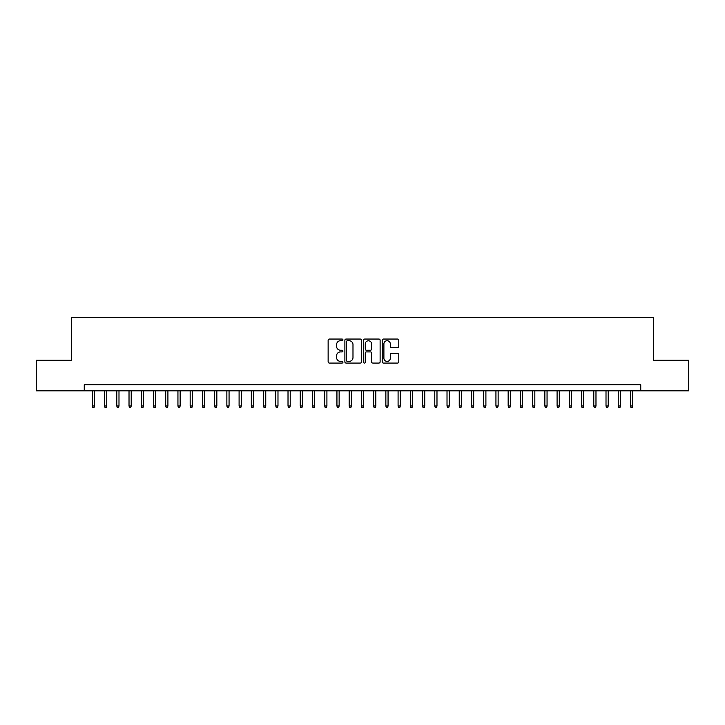 <?xml version="1.0" encoding="UTF-8"?>
<svg xmlns="http://www.w3.org/2000/svg" width="725" height="725" viewBox="0 0 725 725"><rect width="100%" height="100%" fill="white"/><g stroke="black" fill="none" stroke-linecap="round" stroke-linejoin="round"><path stroke-width="1.09" d="M342.934 339.898A0.843 0.843 0 0 0 342.091 339.055L329.34 339.055A1.196 1.196 0 0 0 328.135 340.261L328.135 361.866A1.196 1.196 0 0 0 329.34 363.071L342.091 363.071A0.843 0.843 0 0 0 342.934 362.228A0.843 0.843 0 0 0 342.091 361.385L340.442 361.385A3.843 3.843 0 0 1 336.599 357.543L336.599 355.748A3.843 3.843 0 0 1 340.442 351.906L342.091 351.906A0.843 0.843 0 0 0 342.934 351.063A0.843 0.843 0 0 0 342.091 350.22L340.442 350.22A3.843 3.843 0 0 1 336.599 346.387L336.599 344.583A3.843 3.843 0 0 1 340.442 340.741L342.091 340.741A0.843 0.843 0 0 0 342.934 339.898M397.581 347.52A1.196 1.196 0 0 0 398.786 346.323L398.786 340.261A1.196 1.196 0 0 0 397.581 339.055L383.416 339.055A1.196 1.196 0 0 0 382.22 340.261L382.22 361.866A1.196 1.196 0 0 0 383.416 363.071L397.581 363.071A1.196 1.196 0 0 0 398.786 361.866L398.786 354.543A1.196 1.196 0 0 0 397.581 353.347L391.518 353.347A1.196 1.196 0 0 0 390.322 354.543L390.322 358.177A3.208 3.208 0 0 1 387.114 361.385A3.208 3.208 0 0 1 383.897 358.177L383.897 343.949A3.208 3.208 0 0 1 387.114 340.741A3.208 3.208 0 0 1 390.322 343.949L390.322 346.323A1.196 1.196 0 0 0 391.518 347.52L397.581 347.52M84.254 390.811L36.25 390.811L36.25 360.234L71.412 360.234L71.412 317.432L653.588 317.432L653.588 360.234L688.75 360.234L688.75 390.811L640.746 390.811L640.746 384.694L84.254 384.694L84.254 390.811L640.746 390.811M361.449 340.261A1.196 1.196 0 0 0 360.252 339.055L346.079 339.055A1.196 1.196 0 0 0 344.882 340.261L344.882 361.866A1.196 1.196 0 0 0 346.079 363.071L360.252 363.071A1.196 1.196 0 0 0 361.449 361.866L361.449 340.261M364.748 339.055L378.921 339.055A1.196 1.196 0 0 1 380.118 340.261L380.118 361.866A1.196 1.196 0 0 1 378.921 363.071L372.858 363.071A1.196 1.196 0 0 1 371.653 361.866L371.653 353.102A1.196 1.196 0 0 0 370.457 351.906L366.433 351.906A1.196 1.196 0 0 0 365.228 353.102L365.228 362.228A0.843 0.843 0 0 1 364.394 363.071A0.843 0.843 0 0 1 363.551 362.228L363.551 340.261A1.196 1.196 0 0 1 364.748 339.055M347.402 340.741A0.843 0.843 0 0 0 346.559 341.584L346.559 360.552A0.843 0.843 0 0 0 347.402 361.385L349.142 361.385A3.843 3.843 0 0 0 352.984 357.543L352.984 344.583A3.843 3.843 0 0 0 349.142 340.741L347.402 340.741M371.653 344.013A3.208 3.208 0 0 0 368.445 340.804A3.208 3.208 0 0 0 365.228 344.013L365.228 349.024A1.196 1.196 0 0 0 366.433 350.22L370.457 350.22A1.196 1.196 0 0 0 371.653 349.024L371.653 344.013M94.531 405.982L94.042 407.568L92.818 407.568L92.329 405.982L94.531 405.982L94.531 390.811M92.329 405.982L92.329 390.811M106.756 405.982L106.267 407.568L105.043 407.568L104.554 405.982L106.756 405.982L106.756 390.811M104.554 405.982L104.554 390.811M118.991 405.982L118.501 407.568L117.278 407.568L116.788 405.982L118.991 405.982L118.991 390.811M116.788 405.982L116.788 390.811M131.216 405.982L130.727 407.568L129.512 407.568L129.023 405.982L131.216 405.982L131.216 390.811M129.023 405.982L129.023 390.811M143.45 405.982L142.961 407.568L141.738 407.568L141.248 405.982L143.45 405.982L143.45 390.811M141.248 405.982L141.248 390.811M155.685 405.982L155.195 407.568L153.972 407.568L153.483 405.982L155.685 405.982L155.685 390.811M153.483 405.982L153.483 390.811M167.91 405.982L167.421 407.568L166.197 407.568L165.708 405.982L167.91 405.982L167.91 390.811M165.708 405.982L165.708 390.811M180.144 405.982L179.655 407.568L178.432 407.568L177.942 405.982L180.144 405.982L180.144 390.811M177.942 405.982L177.942 390.811M192.37 405.982L191.88 407.568L190.657 407.568L190.167 405.982L192.37 405.982L192.37 390.811M190.167 405.982L190.167 390.811M204.604 405.982L204.115 407.568L202.891 407.568L202.402 405.982L204.604 405.982L204.604 390.811M202.402 405.982L202.402 390.811M216.838 405.982L216.349 407.568L215.126 407.568L214.636 405.982L216.838 405.982L216.838 390.811M214.636 405.982L214.636 390.811M229.064 405.982L228.574 407.568L227.351 407.568L226.862 405.982L229.064 405.982L229.064 390.811M226.862 405.982L226.862 390.811M241.298 405.982L240.809 407.568L239.585 407.568L239.096 405.982L241.298 405.982L241.298 390.811M239.096 405.982L239.096 390.811M253.523 405.982L253.034 407.568L251.811 407.568L251.321 405.982L253.523 405.982L253.523 390.811M251.321 405.982L251.321 390.811M265.758 405.982L265.268 407.568L264.045 407.568L263.556 405.982L265.758 405.982L265.758 390.811M263.556 405.982L263.556 390.811M277.983 405.982L277.494 407.568L276.27 407.568L275.781 405.982L277.983 405.982L277.983 390.811M275.781 405.982L275.781 390.811M290.218 405.982L289.728 407.568L288.505 407.568L288.015 405.982L290.218 405.982L290.218 390.811M288.015 405.982L288.015 390.811M302.452 405.982L301.962 407.568L300.739 407.568L300.25 405.982L302.452 405.982L302.452 390.811M300.25 405.982L300.25 390.811M314.677 405.982L314.188 407.568L312.964 407.568L312.475 405.982L314.677 405.982L314.677 390.811M312.475 405.982L312.475 390.811M326.912 405.982L326.422 407.568L325.199 407.568L324.709 405.982L326.912 405.982L326.912 390.811M324.709 405.982L324.709 390.811M339.137 405.982L338.647 407.568L337.424 407.568L336.935 405.982L339.137 405.982L339.137 390.811M336.935 405.982L336.935 390.811M351.371 405.982L350.882 407.568L349.658 407.568L349.169 405.982L351.371 405.982L351.371 390.811M349.169 405.982L349.169 390.811M363.597 405.982L363.107 407.568L361.893 407.568L361.403 405.982L363.597 405.982L363.597 390.811M361.403 405.982L361.403 390.811M375.831 405.982L375.342 407.568L374.118 407.568L373.629 405.982L375.831 405.982L375.831 390.811M373.629 405.982L373.629 390.811M388.065 405.982L387.576 407.568L386.353 407.568L385.863 405.982L388.065 405.982L388.065 390.811M385.863 405.982L385.863 390.811M400.291 405.982L399.801 407.568L398.578 407.568L398.088 405.982L400.291 405.982L400.291 390.811M398.088 405.982L398.088 390.811M412.525 405.982L412.036 407.568L410.812 407.568L410.323 405.982L412.525 405.982L412.525 390.811M410.323 405.982L410.323 390.811M424.75 405.982L424.261 407.568L423.038 407.568L422.548 405.982L424.75 405.982L424.75 390.811M422.548 405.982L422.548 390.811M436.985 405.982L436.495 407.568L435.272 407.568L434.782 405.982L436.985 405.982L436.985 390.811M434.782 405.982L434.782 390.811M449.219 405.982L448.73 407.568L447.506 407.568L447.017 405.982L449.219 405.982L449.219 390.811M447.017 405.982L447.017 390.811M461.444 405.982L460.955 407.568L459.732 407.568L459.242 405.982L461.444 405.982L461.444 390.811M459.242 405.982L459.242 390.811M473.679 405.982L473.189 407.568L471.966 407.568L471.477 405.982L473.679 405.982L473.679 390.811M471.477 405.982L471.477 390.811M485.904 405.982L485.415 407.568L484.191 407.568L483.702 405.982L485.904 405.982L485.904 390.811M483.702 405.982L483.702 390.811M498.138 405.982L497.649 407.568L496.426 407.568L495.936 405.982L498.138 405.982L498.138 390.811M495.936 405.982L495.936 390.811M510.364 405.982L509.874 407.568L508.651 407.568L508.162 405.982L510.364 405.982L510.364 390.811M508.162 405.982L508.162 390.811M522.598 405.982L522.109 407.568L520.885 407.568L520.396 405.982L522.598 405.982L522.598 390.811M520.396 405.982L520.396 390.811M534.832 405.982L534.343 407.568L533.12 407.568L532.63 405.982L534.832 405.982L534.832 390.811M532.63 405.982L532.63 390.811M547.058 405.982L546.568 407.568L545.345 407.568L544.856 405.982L547.058 405.982L547.058 390.811M544.856 405.982L544.856 390.811M559.292 405.982L558.803 407.568L557.579 407.568L557.09 405.982L559.292 405.982L559.292 390.811M557.09 405.982L557.09 390.811M571.518 405.982L571.028 407.568L569.805 407.568L569.315 405.982L571.518 405.982L571.518 390.811M569.315 405.982L569.315 390.811M583.752 405.982L583.263 407.568L582.039 407.568L581.55 405.982L583.752 405.982L583.752 390.811M581.55 405.982L581.55 390.811M595.977 405.982L595.488 407.568L594.273 407.568L593.784 405.982L595.977 405.982L595.977 390.811M593.784 405.982L593.784 390.811M608.212 405.982L607.722 407.568L606.499 407.568L606.009 405.982L608.212 405.982L608.212 390.811M606.009 405.982L606.009 390.811M620.446 405.982L619.957 407.568L618.733 407.568L618.244 405.982L620.446 405.982L620.446 390.811M618.244 405.982L618.244 390.811M632.671 405.982L632.182 407.568L630.958 407.568L630.469 405.982L632.671 405.982L632.671 390.811M630.469 405.982L630.469 390.811"/></g></svg>
